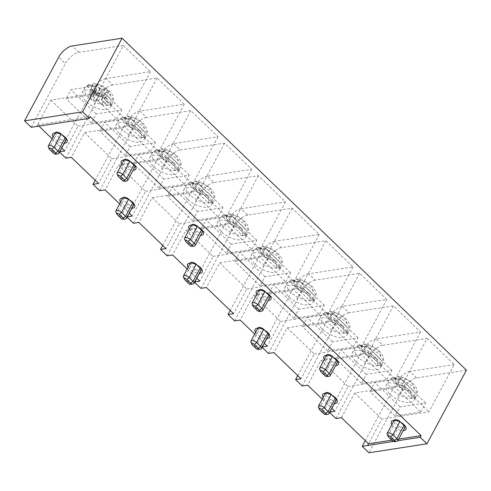 <?xml version="1.0" encoding="UTF-8"?>
<svg xmlns="http://www.w3.org/2000/svg" width="491" height="491" viewBox="0 0 491 491"><rect width="100%" height="100%" fill="white"/><g stroke="black" fill="none" stroke-linecap="round" stroke-linejoin="round"><path stroke-width="0.37" stroke-dasharray="2.46 1.84" d="M466.45 370.146L416.583 377.892A12.698 5.874 -46.1 0 0 403.062 389.093L368.907 452.8M393.408 441.434L397.759 440.758M341.429 417.688L354.692 392.947L401.828 385.625L427.158 338.391L382.753 345.283L376.137 338.907L420.542 332.008L393.395 305.844L348.997 312.742L342.38 306.366L386.779 299.467L359.639 273.303L315.234 280.195L308.618 273.818L353.017 266.92L325.877 240.756L281.472 247.654L274.856 241.277L319.26 234.379L292.114 208.215L247.716 215.113L241.099 208.73L285.498 201.838L258.358 175.668L213.953 182.566L207.337 176.189L251.736 169.291L224.596 143.126L180.191 150.025L173.575 143.642L217.979 136.75L190.833 110.579L146.435 117.478L139.818 111.101L184.217 104.202L157.077 78.038L112.672 84.937L106.056 78.56L150.461 71.661L123.315 45.497L97.985 92.731L50.849 100.054L36.702 126.445M123.315 45.497L78.91 52.39A12.698 5.874 -46.1 0 0 65.389 63.591L58.705 57.146M31.234 127.298L65.389 63.591M36.77 126.512L37.654 124.855L39.01 126.162M52.138 138.818L61.737 148.073M50.849 100.054L77.995 126.218L64.732 150.958M37.654 124.855L90.252 116.686M329.657 412.458L329.344 412.158L329.866 412.078M322.219 399.165L331.824 408.426M262.139 347.37L261.826 347.069L262.341 346.99M254.7 334.083L264.299 343.338M194.62 282.282L194.307 281.981L194.823 281.902M187.175 268.994L196.781 278.25M127.095 217.194L126.788 216.893L127.304 216.813M119.657 203.906L129.262 213.162M59.577 152.106L59.264 151.805L59.779 151.725M398.643 439.101L391.806 440.169M394.236 420.155A3.756 1.731 -151.8 0 0 395.126 422.309L399.109 426.145A3.756 1.731 -151.8 0 0 402.436 427.968A3.756 1.731 -151.8 0 0 404.842 427.544M326.718 355.067A3.756 1.731 -151.8 0 0 327.601 357.221L331.585 361.057A3.756 1.731 -151.8 0 0 334.917 362.88A3.756 1.731 -151.8 0 0 337.323 362.456M259.199 289.978A3.756 1.731 -151.8 0 0 260.083 292.133L264.066 295.969A3.756 1.731 -151.8 0 0 267.399 297.791A3.756 1.731 -151.8 0 0 269.798 297.368M191.674 224.89A3.756 1.731 -151.8 0 0 192.564 227.045L196.547 230.887A3.756 1.731 -151.8 0 0 199.874 232.709A3.756 1.731 -151.8 0 0 202.28 232.28M124.155 159.802A3.756 1.731 -151.8 0 0 125.039 161.956L129.023 165.798A3.756 1.731 -151.8 0 0 132.355 167.621A3.756 1.731 -151.8 0 0 134.761 167.192M325.502 393.046A3.756 1.731 -151.8 0 0 326.386 395.194L330.369 399.036A3.756 1.731 -151.8 0 0 333.702 400.859A3.756 1.731 -151.8 0 0 336.108 400.435M257.984 327.957A3.756 1.731 -151.8 0 0 258.867 330.105L262.851 333.948A3.756 1.731 -151.8 0 0 266.183 335.77A3.756 1.731 -151.8 0 0 268.583 335.347M190.459 262.869A3.756 1.731 -151.8 0 0 191.349 265.023L195.332 268.859A3.756 1.731 -151.8 0 0 198.659 270.682A3.756 1.731 -151.8 0 0 201.065 270.259M122.94 197.781A3.756 1.731 -151.8 0 0 123.824 199.935L127.807 203.771A3.756 1.731 -151.8 0 0 131.14 205.594A3.756 1.731 -151.8 0 0 133.546 205.17M55.422 132.693A3.756 1.731 -151.8 0 0 56.305 134.847L60.289 138.683A3.756 1.731 -151.8 0 0 63.621 140.506A3.756 1.731 -151.8 0 0 66.021 140.082M382.753 345.283A12.698 5.874 -46.1 0 0 369.232 356.484L335.967 418.535M427.158 338.391L454.298 364.555L428.968 411.796L381.838 419.111L367.685 445.503M416.583 377.892L409.899 371.448L454.298 364.555M401.828 385.625L428.968 411.796M354.692 392.947L381.838 419.111M420.719 412.017L425.599 402.915L400.048 406.886L395.169 415.987L420.719 412.017L395.464 387.675L400.343 378.573L374.793 382.544L369.913 391.64L395.464 387.675M395.169 415.987L369.913 391.64M409.899 371.448A12.698 5.874 -46.1 0 0 396.378 382.649L365.267 440.666M112.672 84.937A12.698 5.874 -46.1 0 0 99.151 96.138L65.88 158.182M59.264 151.805L92.535 89.761A12.698 5.874 -46.1 0 1 106.056 78.56M146.435 117.478A12.698 5.874 -46.1 0 0 132.914 128.679L99.642 190.729M139.818 111.101A12.698 5.874 -46.1 0 0 126.297 122.302L95.186 180.32M180.191 150.025A12.698 5.874 -46.1 0 0 166.67 161.226L133.405 223.27M173.575 143.642A12.698 5.874 -46.1 0 0 160.054 154.843L126.788 216.893M213.953 182.566A12.698 5.874 -46.1 0 0 200.432 193.767L167.161 255.817M207.337 176.189A12.698 5.874 -46.1 0 0 193.816 187.39L162.705 245.402M247.716 215.113A12.698 5.874 -46.1 0 0 234.195 226.314L200.923 288.358M241.099 208.73A12.698 5.874 -46.1 0 0 227.579 219.931L194.307 281.981M281.472 247.654A12.698 5.874 -46.1 0 0 267.951 258.855L234.686 320.905M274.856 241.277A12.698 5.874 -46.1 0 0 261.335 252.478L230.23 310.49M315.234 280.195A12.698 5.874 -46.1 0 0 301.713 291.396L268.442 353.446M308.618 273.818A12.698 5.874 -46.1 0 0 295.097 285.019L261.826 347.069M348.997 312.742A12.698 5.874 -46.1 0 0 335.476 323.943L302.204 385.994M342.38 306.366A12.698 5.874 -46.1 0 0 328.86 317.567L297.749 375.578M376.137 338.907A12.698 5.874 -46.1 0 0 362.616 350.108L329.344 412.158M157.077 78.038L131.748 125.279L84.612 132.601L71.348 157.335M84.612 132.601L111.752 158.765L98.488 183.499M184.217 104.202L158.888 151.443L111.752 158.765M131.748 125.279L158.888 151.443M150.633 151.67L155.512 142.568L129.968 146.533L125.088 155.635L150.633 151.67L125.383 127.322L130.262 118.227L104.712 122.191L99.833 131.293L125.383 127.322M125.088 155.635L99.833 131.293M155.512 142.568L130.262 118.227M129.968 146.533L104.712 122.191M140.358 130.79A15.872 7.322 -151.8 0 0 126.291 123.088A15.872 7.322 -151.8 0 0 116.128 124.88A15.872 7.322 -151.8 0 0 119.865 133.969A15.872 7.322 -151.8 0 0 133.939 141.672A15.872 7.322 -151.8 0 0 144.096 139.88A15.872 7.322 -151.8 0 0 140.358 130.79M140.825 137.713A15.859 7.316 -151.8 0 0 144.244 137.185C145.238 134.546 144.784 132.147 142.881 129.98L129.808 117.374L127.237 116.195L124.278 117.944A15.859 7.316 -151.8 0 0 120.866 118.472L122.609 116.944L126.39 117.901L139.469 130.508C141.359 132.638 141.813 135.043 140.825 137.713L120.866 118.472M124.278 117.944L144.244 137.185M150.461 71.661L125.131 118.902L77.995 126.218M97.985 92.731L125.131 118.902M116.876 119.123L121.756 110.021L96.205 113.992L91.326 123.094L116.876 119.123L91.621 94.781L96.5 85.68L70.95 89.65L66.07 98.746L91.621 94.781M91.326 123.094L66.07 98.746M121.756 110.021L96.5 85.68M96.205 113.992L70.95 89.65M106.602 98.243A15.872 7.322 -151.8 0 0 92.529 90.54A15.872 7.322 -151.8 0 0 82.365 92.339A15.872 7.322 -151.8 0 0 86.103 101.428A15.872 7.322 -151.8 0 0 100.176 109.131A15.872 7.322 -151.8 0 0 110.34 107.333A15.872 7.322 -151.8 0 0 106.602 98.243M105.295 92.603L108.714 92.069L105.338 88.816L101.919 89.344A1.59 0.73 28.2 0 1 99.882 88.527L96.046 84.833L93.474 83.654L90.522 85.397A15.859 7.316 -151.8 0 0 87.103 85.931L88.846 84.403L92.633 85.36L96.469 89.061A1.59 0.73 28.2 0 1 96.844 89.97A1.59 0.73 28.2 0 1 96.457 90.197L93.038 90.725L96.42 93.977L99.833 93.45A1.59 0.73 28.2 0 1 101.87 94.266L105.706 97.967C107.597 100.096 108.051 102.496 107.063 105.172A15.859 7.316 -151.8 0 0 110.481 104.638C111.475 102.005 111.021 99.599 109.125 97.433L105.289 93.738A1.59 0.73 28.2 0 1 104.914 92.824A1.59 0.73 28.2 0 1 105.295 92.603L101.747 99.219A1.59 0.73 -151.8 0 0 101.361 99.446A1.59 0.73 -151.8 0 0 101.735 100.354L105.111 103.607L101.698 104.141L98.323 100.882A1.59 0.73 -151.8 0 0 96.285 100.066L92.867 100.6L89.491 97.341L92.909 96.813A1.59 0.73 -151.8 0 0 93.296 96.586A1.59 0.73 -151.8 0 0 92.922 95.677L89.546 92.425L92.959 91.891L96.334 95.15A1.59 0.73 -151.8 0 0 98.372 95.966L101.79 95.432L105.166 98.685L101.747 99.219M108.714 92.069L105.166 98.685M105.338 88.816L101.79 95.432M90.522 85.397L94.425 89.159L92.959 91.891M107.063 105.172L103.159 101.41L106.578 100.876L105.111 103.607M106.578 100.876L110.481 104.638M87.103 85.931L91.007 89.693L94.425 89.159M103.159 101.41L101.698 104.141M91.007 89.693L89.546 92.425M93.038 90.725L89.491 97.341M96.42 93.977L92.867 100.6M190.833 110.579L165.504 157.82L118.368 165.142L105.105 189.882M118.368 165.142L145.514 191.306L132.251 216.046M217.979 136.75L192.65 183.984L145.514 191.306M165.504 157.82L192.65 183.984M184.395 184.211L189.274 175.109L163.724 179.08L158.845 188.182L184.395 184.211L159.139 159.87L164.019 150.768L138.474 154.739L133.595 163.834L159.139 159.87M158.845 188.182L133.595 163.834M189.274 175.109L164.019 150.768M163.724 179.08L138.474 154.739M174.121 163.331A15.872 7.322 -151.8 0 0 160.048 155.629A15.872 7.322 -151.8 0 0 149.89 157.427A15.872 7.322 -151.8 0 0 153.628 166.517A15.872 7.322 -151.8 0 0 167.695 174.219A15.872 7.322 -151.8 0 0 177.859 172.421A15.872 7.322 -151.8 0 0 174.121 163.331M174.587 170.26A15.859 7.316 -151.8 0 0 178 169.726C179 167.093 178.546 164.688 176.643 162.521L163.571 149.915L160.999 148.742L158.041 150.485A15.859 7.316 -151.8 0 0 154.628 151.019L156.371 149.491L160.152 150.449L173.231 163.055C175.115 165.185 175.569 167.584 174.587 170.26L154.628 151.019M158.041 150.485L178 169.726M224.596 143.126L199.266 190.367L152.13 197.689L138.867 222.423M152.13 197.689L179.276 223.853L166.013 248.587M251.736 169.291L226.412 216.531L179.276 223.853M199.266 190.367L226.412 216.531M218.157 216.752L223.037 207.656L197.486 211.621L192.607 220.723L218.157 216.752L192.902 192.411L197.781 183.309L172.231 187.28L167.351 196.382L192.902 192.411M192.607 220.723L167.351 196.382M223.037 207.656L197.781 183.309M197.486 211.621L172.231 187.28M207.883 195.878A15.872 7.322 -151.8 0 0 193.81 188.17A15.872 7.322 -151.8 0 0 183.646 189.968A15.872 7.322 -151.8 0 0 187.384 199.058A15.872 7.322 -151.8 0 0 201.457 206.76A15.872 7.322 -151.8 0 0 211.621 204.968A15.872 7.322 -151.8 0 0 207.883 195.878M208.344 202.801A15.859 7.316 -151.8 0 0 211.762 202.274C212.756 199.634 212.302 197.235 210.406 195.068L197.327 182.462L194.755 181.283L191.803 183.033A15.859 7.316 -151.8 0 0 188.384 183.56L190.127 182.032L193.914 182.99L206.987 195.596C208.878 197.726 209.332 200.132 208.344 202.801L188.384 183.56M191.803 183.033L211.762 202.274M258.358 175.668L233.029 222.908L185.893 230.23L172.629 254.964M185.893 230.23L213.033 256.394L199.769 281.134M285.498 201.838L260.169 249.072L213.033 256.394M233.029 222.908L260.169 249.072M251.914 249.299L256.793 240.197L231.249 244.168L226.369 253.264L251.914 249.299L226.664 224.958L231.543 215.856L205.993 219.821L201.114 228.923L226.664 224.958M226.369 253.264L201.114 228.923M256.793 240.197L231.543 215.856M231.249 244.168L205.993 219.821M241.64 228.419A15.872 7.322 -151.8 0 0 227.572 220.717A15.872 7.322 -151.8 0 0 217.409 222.509A15.872 7.322 -151.8 0 0 221.146 231.605A15.872 7.322 -151.8 0 0 235.22 239.307A15.872 7.322 -151.8 0 0 245.377 237.509A15.872 7.322 -151.8 0 0 241.64 228.419M242.106 235.349A15.859 7.316 -151.8 0 0 245.525 234.815C246.519 232.175 246.065 229.776 244.162 227.609L231.089 215.003L228.518 213.831L225.559 215.574A15.859 7.316 -151.8 0 0 222.147 216.108L223.89 214.573L227.671 215.537L240.75 228.137C242.64 230.273 243.094 232.673 242.106 235.349L222.147 216.108M225.559 215.574L245.525 234.815M292.114 208.215L266.785 255.455L219.649 262.777L206.386 287.511M219.649 262.777L246.795 288.941L233.532 313.675M319.26 234.379L293.931 281.619L246.795 288.941M266.785 255.455L293.931 281.619M285.676 281.84L290.555 272.744L265.005 276.709L260.126 285.811L285.676 281.84L260.42 257.499L265.3 248.397L239.755 252.368L234.876 261.47L260.42 257.499M260.126 285.811L234.876 261.47M290.555 272.744L265.3 248.397M265.005 276.709L239.755 252.368M275.402 260.96A15.872 7.322 -151.8 0 0 261.329 253.258A15.872 7.322 -151.8 0 0 251.171 255.056A15.872 7.322 -151.8 0 0 254.909 264.146A15.872 7.322 -151.8 0 0 268.976 271.848A15.872 7.322 -151.8 0 0 279.14 270.056A15.872 7.322 -151.8 0 0 275.402 260.96M275.868 267.89A15.859 7.316 -151.8 0 0 279.281 267.362C280.275 264.723 279.827 262.317 277.924 260.15L264.852 247.55L262.28 246.372L259.322 248.121A15.859 7.316 -151.8 0 0 255.903 248.649L257.652 247.12L261.433 248.078L274.506 260.684C276.396 262.814 276.85 265.214 275.868 267.89L255.903 248.649M259.322 248.121L279.281 267.362M325.877 240.756L300.547 287.996L253.411 295.318L240.148 320.052M253.411 295.318L280.557 321.482L267.294 346.216M353.017 266.92L327.687 314.16L280.557 321.482M300.547 287.996L327.687 314.16M319.438 314.387L324.318 305.285L298.767 309.256L293.888 318.352L319.438 314.387L294.183 290.04L299.062 280.944L273.512 284.909L268.632 294.011L294.183 290.04M293.888 318.352L268.632 294.011M324.318 305.285L299.062 280.944M298.767 309.256L273.512 284.909M309.164 293.508A15.872 7.322 -151.8 0 0 295.091 285.805A15.872 7.322 -151.8 0 0 284.927 287.597A15.872 7.322 -151.8 0 0 288.665 296.687A15.872 7.322 -151.8 0 0 302.738 304.395A15.872 7.322 -151.8 0 0 312.902 302.597A15.872 7.322 -151.8 0 0 309.164 293.508M309.625 300.437A15.859 7.316 -151.8 0 0 313.043 299.903C314.037 297.264 313.583 294.864 311.687 292.697L298.608 280.091L296.036 278.919L293.084 280.662A15.859 7.316 -151.8 0 0 289.665 281.19L291.409 279.661L295.195 280.625L308.268 293.225C310.159 295.361 310.613 297.761 309.625 300.437L289.665 281.19M293.084 280.662L313.043 299.903M359.639 273.303L334.31 320.537L287.174 327.859L273.91 352.599M287.174 327.859L314.314 354.029L301.051 378.764M386.779 299.467L361.45 346.707L314.314 354.029M334.31 320.537L361.45 346.707M353.195 346.928L358.074 337.826L332.53 341.797L327.65 350.899L353.195 346.928L327.945 322.587L332.824 313.485L307.274 317.456L302.395 326.558L327.945 322.587M327.65 350.899L302.395 326.558M358.074 337.826L332.824 313.485M332.53 341.797L307.274 317.456M342.921 326.049A15.872 7.322 -151.8 0 0 328.853 318.346A15.872 7.322 -151.8 0 0 318.69 320.144A15.872 7.322 -151.8 0 0 322.427 329.234A15.872 7.322 -151.8 0 0 336.501 336.936A15.872 7.322 -151.8 0 0 346.658 335.138A15.872 7.322 -151.8 0 0 342.921 326.049M343.387 332.978A15.859 7.316 -151.8 0 0 346.806 332.45C347.8 329.811 347.346 327.405 345.443 325.238L332.37 312.638L329.799 311.46L326.84 313.203A15.859 7.316 -151.8 0 0 323.428 313.737L325.171 312.208L328.952 313.166L342.031 325.772C343.921 327.902 344.375 330.302 343.387 332.978L323.428 313.737M326.84 313.203L346.806 332.45M393.395 305.844L368.066 353.084L320.93 360.406L307.667 385.14M320.93 360.406L348.076 386.57L334.813 411.305M420.542 332.008L395.212 379.248L348.076 386.57M368.066 353.084L395.212 379.248M386.957 379.475L391.836 370.374L366.286 374.338L361.407 383.44L386.957 379.475L361.701 355.128L366.581 346.032L341.036 349.997L336.157 359.099L361.701 355.128M361.407 383.44L336.157 359.099M391.836 370.374L366.581 346.032M366.286 374.338L341.036 349.997M376.683 358.596A15.872 7.322 -151.8 0 0 362.61 350.893A15.872 7.322 -151.8 0 0 352.452 352.685A15.872 7.322 -151.8 0 0 356.19 361.775A15.872 7.322 -151.8 0 0 370.257 369.478A15.872 7.322 -151.8 0 0 380.421 367.685A15.872 7.322 -151.8 0 0 376.683 358.596M377.149 365.519A15.859 7.316 -151.8 0 0 380.562 364.991C381.556 362.352 381.108 359.952 379.205 357.786L366.133 345.179L363.561 344.007L360.603 345.75A15.859 7.316 -151.8 0 0 357.184 346.278L358.933 344.75L362.714 345.713L375.787 358.313C377.677 360.443 378.131 362.849 377.149 365.519L357.184 346.278M360.603 345.75L380.562 364.991M425.599 402.915L400.343 378.573M400.048 406.886L374.793 382.544M410.439 391.137A15.872 7.322 -151.8 0 0 396.372 383.434A15.872 7.322 -151.8 0 0 386.208 385.232A15.872 7.322 -151.8 0 0 389.946 394.322A15.872 7.322 -151.8 0 0 404.019 402.025A15.872 7.322 -151.8 0 0 414.183 400.226A15.872 7.322 -151.8 0 0 410.439 391.137M410.906 398.066A15.859 7.316 -151.8 0 0 414.324 397.532C415.318 394.899 414.864 392.493 412.968 390.327L399.889 377.726L397.317 376.548L394.365 378.291A15.859 7.316 -151.8 0 0 390.946 378.825L392.69 377.297L396.476 378.254L409.549 390.861C411.44 392.99 411.894 395.39 410.906 398.066L390.946 378.825M394.365 378.291L414.324 397.532M387.196 434.443A3.756 1.731 -151.8 0 0 388.025 435.542L392.008 439.384A3.756 1.731 -151.8 0 0 396.838 441.317M319.678 369.355A3.756 1.731 -151.8 0 0 320.506 370.453L324.49 374.295A3.756 1.731 -151.8 0 0 329.314 376.229M252.159 304.267A3.756 1.731 -151.8 0 0 252.982 305.365L256.971 309.207A3.756 1.731 -151.8 0 0 261.795 311.141M184.634 239.178A3.756 1.731 -151.8 0 0 185.463 240.283L189.446 244.119A3.756 1.731 -151.8 0 0 194.276 246.052M117.116 174.096A3.756 1.731 -151.8 0 0 117.944 175.195L121.928 179.031A3.756 1.731 -151.8 0 0 126.752 180.964M318.463 407.334A3.756 1.731 -151.8 0 0 319.291 408.432L323.274 412.274A3.756 1.731 -151.8 0 0 328.098 414.208M250.944 342.245A3.756 1.731 -151.8 0 0 251.766 343.344L255.756 347.186A3.756 1.731 -151.8 0 0 260.58 349.119M183.419 277.157A3.756 1.731 -151.8 0 0 184.248 278.256L188.231 282.098A3.756 1.731 -151.8 0 0 193.061 284.031M115.901 212.069A3.756 1.731 -151.8 0 0 116.729 213.168L120.712 217.01A3.756 1.731 -151.8 0 0 125.536 218.943M48.382 146.981A3.756 1.731 -151.8 0 0 49.21 148.079L53.194 151.922A3.756 1.731 -151.8 0 0 58.018 153.855M100.876 91.4L94.223 103.81M134.638 123.941L127.985 136.351M168.401 156.482L161.742 168.892M202.157 189.029L195.504 201.439M235.919 221.57L229.266 233.98M269.682 254.117L263.023 266.527M303.438 286.658L296.785 299.068M337.2 319.205L330.547 331.615M370.963 351.746L364.304 364.156M404.719 384.293L398.066 396.697M391.867 424.58A8.255 3.805 -151.8 0 0 403.179 430.644M324.342 359.492A8.255 3.805 -151.8 0 0 335.66 365.556M256.824 294.404A8.255 3.805 -151.8 0 0 268.135 300.474M189.305 229.315A8.255 3.805 -151.8 0 0 200.616 235.385M121.786 164.227A8.255 3.805 -151.8 0 0 133.098 170.297M323.127 397.471A8.255 3.805 -151.8 0 0 334.445 403.534M255.608 332.382A8.255 3.805 -151.8 0 0 266.92 338.446M188.09 267.294A8.255 3.805 -151.8 0 0 199.401 273.358M120.571 202.206A8.255 3.805 -151.8 0 0 131.883 208.27M53.046 137.118A8.255 3.805 -151.8 0 0 64.364 143.188M78.91 52.39L72.226 45.945M99.151 96.138L92.535 89.761M132.914 128.679L126.297 122.302M166.67 161.226L160.054 154.843M200.432 193.767L193.816 187.39M234.195 226.314L227.579 219.931M267.951 258.855L261.335 252.478M301.713 291.396L295.097 285.019M335.476 323.943L328.86 317.567M369.232 356.484L362.616 350.108M403.062 389.093L396.378 382.649M127.237 116.195C133.03 116.619 138.259 118.957 142.924 123.21C147.147 127.457 148.307 131.582 146.404 135.577A15.872 7.322 28.2 0 0 142.666 126.488A15.872 7.322 -151.8 0 0 128.599 118.785A15.872 7.322 -151.8 0 0 118.435 120.577A15.872 7.322 -151.8 0 0 122.173 129.667A15.872 7.322 28.2 0 0 136.24 137.37A15.872 7.322 28.2 0 0 146.404 135.577L144.096 139.88M129.808 117.374A10.581 4.879 -151.8 0 1 141.469 122.879A10.581 4.879 28.2 0 1 142.881 129.98M139.469 130.508A10.581 4.879 28.2 0 1 127.807 125.002A10.581 4.879 -151.8 0 1 126.39 117.901M93.474 83.654C99.274 84.078 104.503 86.416 109.162 90.663C113.384 94.916 114.55 99.041 112.648 103.03A15.872 7.322 28.2 0 0 108.904 93.941A15.872 7.322 -151.8 0 0 94.837 86.238A15.872 7.322 -151.8 0 0 84.673 88.036A15.872 7.322 -151.8 0 0 88.411 97.126A15.872 7.322 28.2 0 0 102.484 104.829A15.872 7.322 28.2 0 0 112.648 103.03L110.34 107.333M105.706 97.967A10.581 4.879 28.2 0 1 94.045 92.461A10.581 4.879 -151.8 0 1 92.633 85.36M96.046 84.833A10.581 4.879 -151.8 0 1 107.707 90.338A10.581 4.879 28.2 0 1 109.125 97.433M105.289 93.738L101.735 100.354M101.919 89.344L98.372 95.966M96.334 95.15L99.882 88.527M96.469 89.061L92.922 95.677M98.323 100.882L101.87 94.266M96.457 90.197L92.909 96.813M99.833 93.45L96.285 100.066M160.999 148.742C166.793 149.166 172.022 151.504 176.68 155.751C180.909 160.005 182.069 164.129 180.166 168.118A15.872 7.322 28.2 0 0 176.429 159.029A15.872 7.322 -151.8 0 0 162.355 151.326A15.872 7.322 -151.8 0 0 152.192 153.124A15.872 7.322 -151.8 0 0 155.935 162.214A15.872 7.322 28.2 0 0 170.003 169.917A15.872 7.322 28.2 0 0 180.166 168.118L177.859 172.421M163.571 149.915A10.581 4.879 -151.8 0 1 175.232 155.426A10.581 4.879 28.2 0 1 176.643 162.521M173.231 163.055A10.581 4.879 28.2 0 1 161.57 157.543A10.581 4.879 -151.8 0 1 160.152 150.449M194.755 181.283C200.555 181.707 205.784 184.045 210.443 188.292C214.665 192.546 215.831 196.67 213.929 200.666A15.872 7.322 28.2 0 0 210.185 191.576A15.872 7.322 -151.8 0 0 196.118 183.873A15.872 7.322 -151.8 0 0 185.954 185.666A15.872 7.322 -151.8 0 0 189.692 194.755A15.872 7.322 28.2 0 0 203.765 202.458A15.872 7.322 28.2 0 0 213.929 200.666L211.621 204.968M197.327 182.462A10.581 4.879 -151.8 0 1 208.988 187.967A10.581 4.879 28.2 0 1 210.406 195.068M206.987 195.596A10.581 4.879 28.2 0 1 195.326 190.091A10.581 4.879 -151.8 0 1 193.914 182.99M228.518 213.831C234.311 214.254 239.54 216.586 244.205 220.84C248.428 225.093 249.588 229.217 247.685 233.207A15.872 7.322 28.2 0 0 243.947 224.117A15.872 7.322 -151.8 0 0 229.88 216.414A15.872 7.322 -151.8 0 0 219.716 218.207A15.872 7.322 -151.8 0 0 223.454 227.302A15.872 7.322 28.2 0 0 237.521 235.005A15.872 7.322 28.2 0 0 247.685 233.207L245.377 237.509M231.089 215.003A10.581 4.879 -151.8 0 1 242.75 220.508A10.581 4.879 28.2 0 1 244.162 227.609M240.75 228.137A10.581 4.879 28.2 0 1 229.088 222.632A10.581 4.879 -151.8 0 1 227.671 215.537M262.28 246.372C268.074 246.795 273.303 249.133 277.961 253.381C282.19 257.634 283.35 261.758 281.447 265.754A15.872 7.322 28.2 0 0 277.71 256.658A15.872 7.322 -151.8 0 0 263.636 248.955A15.872 7.322 -151.8 0 0 253.473 250.754A15.872 7.322 -151.8 0 0 257.216 259.843A15.872 7.322 28.2 0 0 271.284 267.546A15.872 7.322 28.2 0 0 281.447 265.754L279.14 270.056M264.852 247.55A10.581 4.879 -151.8 0 1 276.513 253.055A10.581 4.879 28.2 0 1 277.924 260.15M274.506 260.684A10.581 4.879 28.2 0 1 262.851 255.179A10.581 4.879 -151.8 0 1 261.433 248.078M296.036 278.919C301.836 279.342 307.065 281.674 311.724 285.928C315.946 290.181 317.112 294.299 315.21 298.295A15.872 7.322 28.2 0 0 311.466 289.205A15.872 7.322 -151.8 0 0 297.399 281.503A15.872 7.322 -151.8 0 0 287.235 283.295A15.872 7.322 -151.8 0 0 290.973 292.39A15.872 7.322 28.2 0 0 305.046 300.093A15.872 7.322 28.2 0 0 315.21 298.295L312.902 302.597M298.608 280.091A10.581 4.879 -151.8 0 1 310.269 285.596A10.581 4.879 28.2 0 1 311.687 292.697M308.268 293.225A10.581 4.879 28.2 0 1 296.607 287.72A10.581 4.879 -151.8 0 1 295.195 280.625M329.799 311.46C335.592 311.883 340.822 314.222 345.486 318.469C349.709 322.722 350.869 326.846 348.966 330.842A15.872 7.322 28.2 0 0 345.228 321.746A15.872 7.322 -151.8 0 0 331.161 314.044A15.872 7.322 -151.8 0 0 320.997 315.842A15.872 7.322 -151.8 0 0 324.735 324.932A15.872 7.322 28.2 0 0 338.802 332.634A15.872 7.322 28.2 0 0 348.966 330.842L346.658 335.138M332.37 312.638A10.581 4.879 -151.8 0 1 344.031 318.143A10.581 4.879 28.2 0 1 345.443 325.238M342.031 325.772A10.581 4.879 28.2 0 1 330.369 320.267A10.581 4.879 -151.8 0 1 328.952 313.166M363.561 344.007C369.355 344.424 374.584 346.763 379.242 351.016C383.471 355.269 384.631 359.387 382.728 363.383A15.872 7.322 28.2 0 0 378.991 354.293A15.872 7.322 -151.8 0 0 364.917 346.591A15.872 7.322 -151.8 0 0 354.754 348.383A15.872 7.322 -151.8 0 0 358.498 357.473A15.872 7.322 28.2 0 0 372.565 365.175A15.872 7.322 28.2 0 0 382.728 363.383L380.421 367.685M366.133 345.179A10.581 4.879 -151.8 0 1 377.794 350.684A10.581 4.879 28.2 0 1 379.205 357.786M375.787 358.313A10.581 4.879 28.2 0 1 364.132 352.808A10.581 4.879 -151.8 0 1 362.714 345.713M397.317 376.548C403.117 376.971 408.346 379.31 413.005 383.557C417.227 387.81 418.393 391.935 416.491 395.924A15.872 7.322 28.2 0 0 412.747 386.834A15.872 7.322 -151.8 0 0 398.68 379.132A15.872 7.322 -151.8 0 0 388.516 380.93A15.872 7.322 -151.8 0 0 392.254 390.02A15.872 7.322 28.2 0 0 406.327 397.722A15.872 7.322 28.2 0 0 416.491 395.924L414.183 400.226M399.889 377.726A10.581 4.879 -151.8 0 1 411.55 383.232A10.581 4.879 28.2 0 1 412.968 390.327M409.549 390.861A10.581 4.879 28.2 0 1 397.888 385.349A10.581 4.879 -151.8 0 1 396.476 378.254M399.109 426.145L392.008 439.384L392.487 440.826M395.126 422.309L388.025 435.542L388.504 436.984M331.585 361.057L324.49 374.295L324.968 375.738M320.985 371.896L320.506 370.453L327.601 357.221M264.066 295.969L256.971 309.207L257.45 310.65M253.466 306.807L252.982 305.365L260.083 292.133M196.547 230.887L189.446 244.119L189.925 245.561M185.942 241.725L185.463 240.283L192.564 227.045M129.023 165.798L121.928 179.031L122.406 180.473M118.423 176.637L117.944 175.195L125.039 161.956M330.369 399.036L323.274 412.274L323.753 413.717M326.386 395.194L319.291 408.432L319.77 409.875M262.851 333.948L255.756 347.186L256.234 348.628M252.251 344.786L251.766 343.344L258.867 330.105M195.332 268.859L188.231 282.098L188.71 283.54M184.726 279.698L184.248 278.256L191.349 265.023M127.807 203.771L120.712 217.01L121.191 218.452M117.208 214.61L116.729 213.168L123.824 199.935M60.289 138.683L53.194 151.922L53.672 153.364M49.689 149.522L49.21 148.079L56.305 134.847M122.609 116.944L118.435 120.577L116.128 124.88M88.846 84.403L84.673 88.036L82.365 92.339M101.361 99.446L104.914 92.824M93.296 96.586L96.844 89.97M156.371 149.491L152.192 153.124L149.89 157.427M190.127 182.032L185.954 185.666L183.646 189.968M223.89 214.573L219.716 218.207L217.409 222.509M257.652 247.12L253.473 250.754L251.171 255.056M291.409 279.661L287.235 283.295L284.927 287.597M325.171 312.208L320.997 315.842L318.69 320.144M358.933 344.75L354.754 348.383L352.452 352.685M392.69 377.297L388.516 380.93L386.208 385.232"/><path stroke-width="0.74" d="M365.267 440.666L362.223 446.356L368.907 452.8L426.967 443.778L466.45 370.146L122.093 38.2L72.226 45.945A12.698 5.874 -46.1 0 0 58.705 57.146L24.55 120.854L82.617 111.831L122.093 38.2M82.617 111.831L89.368 118.343L31.234 127.298L24.55 120.854M362.223 446.356L393.408 441.434M397.759 440.758L420.216 437.272L421.106 435.615L90.252 116.686L89.368 118.343M426.967 443.778L420.216 437.272M39.01 126.162L52.138 138.818M61.737 148.073L64.732 150.958L59.779 151.725M329.657 412.458L335.967 418.535L341.429 417.688L368.508 443.784L391.806 440.169M329.866 412.078L334.813 411.305L331.824 408.426M297.749 375.578L295.588 379.611L302.204 385.994L307.667 385.14L322.219 399.165M295.588 379.611L301.051 378.764L273.91 352.599L268.442 353.446L262.139 347.37M262.341 346.99L267.294 346.216L264.299 343.338M230.23 310.49L228.07 314.522L234.686 320.905L240.148 320.052L254.7 334.083M228.07 314.522L233.532 313.675L206.386 287.511L200.923 288.358L194.62 282.282M194.823 281.902L199.769 281.134L196.781 278.25M162.705 245.402L160.545 249.434L167.161 255.817L172.629 254.964L187.175 268.994M160.545 249.434L166.013 248.587L138.867 222.423L133.405 223.27L127.095 217.194M127.304 216.813L132.251 216.046L129.262 213.162M95.186 180.32L93.026 184.352L99.642 190.729L105.105 189.882L119.657 203.906M93.026 184.352L98.488 183.499L71.348 157.335L65.88 158.182L59.577 152.106M421.106 435.615L398.643 439.101M394.598 441.667L396.838 441.317A3.756 1.731 -151.8 0 0 397.747 440.783L404.842 427.544A3.756 1.731 -151.8 0 0 403.958 425.39L399.975 421.554A3.756 1.731 -151.8 0 0 396.642 419.731A3.756 1.731 -151.8 0 0 394.236 420.155L387.141 433.393A3.756 1.731 -151.8 0 0 387.196 434.443L388.142 436.505A1.639 0.755 -151.8 0 0 388.504 436.984L392.487 440.826A1.639 0.755 -151.8 0 0 394.598 441.667A1.639 0.755 -151.8 0 0 394.604 440.495L390.621 436.659A1.639 0.755 -151.8 0 0 388.798 435.799A1.639 0.755 -151.8 0 0 388.142 436.505M327.074 376.585L329.314 376.229A3.756 1.731 -151.8 0 0 330.222 375.695L337.323 362.456A3.756 1.731 -151.8 0 0 336.439 360.308L332.45 356.466A3.756 1.731 -151.8 0 0 329.123 354.643A3.756 1.731 -151.8 0 0 326.718 355.067L319.623 368.305A3.756 1.731 -151.8 0 0 319.678 369.355L320.623 371.417A1.639 0.755 -151.8 0 0 320.985 371.896L324.968 375.738A1.639 0.755 -151.8 0 0 327.074 376.585A1.639 0.755 -151.8 0 0 327.086 375.406L323.103 371.57A1.639 0.755 -151.8 0 0 321.274 370.717A1.639 0.755 -151.8 0 0 320.623 371.417M259.555 311.497L261.795 311.141A3.756 1.731 -151.8 0 0 262.703 310.607L269.798 297.368A3.756 1.731 -151.8 0 0 268.915 295.22L264.931 291.378A3.756 1.731 -151.8 0 0 261.605 289.555A3.756 1.731 -151.8 0 0 259.199 289.978L252.098 303.217A3.756 1.731 -151.8 0 0 252.159 304.267L253.104 306.329A1.639 0.755 -151.8 0 0 253.466 306.807L257.45 310.65A1.639 0.755 -151.8 0 0 259.555 311.497A1.639 0.755 -151.8 0 0 259.567 310.324L255.584 306.482A1.639 0.755 -151.8 0 0 253.755 305.629A1.639 0.755 -151.8 0 0 253.104 306.329M192.036 246.408L194.276 246.052A3.756 1.731 -151.8 0 0 195.185 245.518L202.28 232.28A3.756 1.731 -151.8 0 0 201.396 230.132L197.413 226.29A3.756 1.731 -151.8 0 0 194.08 224.467A3.756 1.731 -151.8 0 0 191.674 224.89L184.579 238.129A3.756 1.731 -151.8 0 0 184.634 239.178L185.58 241.241A1.639 0.755 -151.8 0 0 185.942 241.725L189.925 245.561A1.639 0.755 -151.8 0 0 192.036 246.408A1.639 0.755 -151.8 0 0 192.042 245.236L188.059 241.394A1.639 0.755 -151.8 0 0 186.236 240.541A1.639 0.755 -151.8 0 0 185.58 241.241M124.511 181.32L126.752 180.964A3.756 1.731 -151.8 0 0 127.66 180.43L134.761 167.192A3.756 1.731 -151.8 0 0 133.877 165.044L129.888 161.201A3.756 1.731 -151.8 0 0 126.561 159.379A3.756 1.731 -151.8 0 0 124.155 159.802L117.061 173.041A3.756 1.731 -151.8 0 0 117.116 174.096L118.061 176.159A1.639 0.755 -151.8 0 0 118.423 176.637L122.406 180.473A1.639 0.755 -151.8 0 0 124.511 181.32A1.639 0.755 -151.8 0 0 124.524 180.148L120.541 176.306A1.639 0.755 -151.8 0 0 118.712 175.453A1.639 0.755 -151.8 0 0 118.061 176.159M325.858 414.557L328.098 414.208A3.756 1.731 -151.8 0 0 329.007 413.668L336.108 400.435A3.756 1.731 -151.8 0 0 335.224 398.281L331.235 394.445A3.756 1.731 -151.8 0 0 327.908 392.622A3.756 1.731 -151.8 0 0 325.502 393.046L318.407 406.278A3.756 1.731 -151.8 0 0 318.463 407.334L319.408 409.396A1.639 0.755 -151.8 0 0 319.77 409.875L323.753 413.717A1.639 0.755 -151.8 0 0 325.858 414.557A1.639 0.755 -151.8 0 0 325.871 413.385L321.887 409.543A1.639 0.755 -151.8 0 0 320.058 408.69A1.639 0.755 -151.8 0 0 319.408 409.396M258.34 349.469L260.58 349.119A3.756 1.731 -151.8 0 0 261.488 348.585L268.583 335.347A3.756 1.731 -151.8 0 0 267.699 333.193L263.716 329.357A3.756 1.731 -151.8 0 0 260.39 327.534A3.756 1.731 -151.8 0 0 257.984 327.957L250.883 341.196A3.756 1.731 -151.8 0 0 250.944 342.245L251.889 344.308A1.639 0.755 -151.8 0 0 252.251 344.786L256.234 348.628A1.639 0.755 -151.8 0 0 258.34 349.469A1.639 0.755 -151.8 0 0 258.352 348.297L254.369 344.461A1.639 0.755 -151.8 0 0 252.54 343.602A1.639 0.755 -151.8 0 0 251.889 344.308M190.821 284.381L193.061 284.031A3.756 1.731 -151.8 0 0 193.97 283.497L201.065 270.259A3.756 1.731 -151.8 0 0 200.181 268.104L196.197 264.268A3.756 1.731 -151.8 0 0 192.865 262.446A3.756 1.731 -151.8 0 0 190.459 262.869L183.364 276.108A3.756 1.731 -151.8 0 0 183.419 277.157L184.364 279.219A1.639 0.755 -151.8 0 0 184.726 279.698L188.71 283.54A1.639 0.755 -151.8 0 0 190.821 284.381A1.639 0.755 -151.8 0 0 190.827 283.209L186.844 279.373A1.639 0.755 -151.8 0 0 185.021 278.514A1.639 0.755 -151.8 0 0 184.364 279.219M123.296 219.299L125.536 218.943A3.756 1.731 -151.8 0 0 126.445 218.409L133.546 205.17A3.756 1.731 -151.8 0 0 132.662 203.022L128.673 199.18A3.756 1.731 -151.8 0 0 125.346 197.357A3.756 1.731 -151.8 0 0 122.94 197.781L115.845 211.02A3.756 1.731 -151.8 0 0 115.901 212.069L116.846 214.131A1.639 0.755 -151.8 0 0 117.208 214.61L121.191 218.452A1.639 0.755 -151.8 0 0 123.296 219.299A1.639 0.755 -151.8 0 0 123.309 218.121L119.325 214.285A1.639 0.755 -151.8 0 0 117.496 213.432A1.639 0.755 -151.8 0 0 116.846 214.131M55.778 154.211L58.018 153.855A3.756 1.731 -151.8 0 0 58.926 153.321L66.021 140.082A3.756 1.731 -151.8 0 0 65.137 137.934L61.154 134.092A3.756 1.731 -151.8 0 0 57.828 132.269A3.756 1.731 -151.8 0 0 55.422 132.693L48.321 145.931A3.756 1.731 -151.8 0 0 48.382 146.981L49.327 149.043A1.639 0.755 -151.8 0 0 49.689 149.522L53.672 153.364A1.639 0.755 -151.8 0 0 55.778 154.211A1.639 0.755 -151.8 0 0 55.79 153.039L51.807 149.196A1.639 0.755 -151.8 0 0 49.978 148.343A1.639 0.755 -151.8 0 0 49.327 149.043M367.618 445.441L368.508 443.784M397.747 440.783A3.756 1.731 -151.8 0 0 396.857 438.629L392.874 434.787A3.756 1.731 -151.8 0 0 389.547 432.964A3.756 1.731 -151.8 0 0 387.141 433.393M330.222 375.695A3.756 1.731 -151.8 0 0 329.338 373.541L325.355 369.705A3.756 1.731 -151.8 0 0 322.028 367.882A3.756 1.731 -151.8 0 0 319.623 368.305M262.703 310.607A3.756 1.731 -151.8 0 0 261.82 308.452L257.836 304.616A3.756 1.731 -151.8 0 0 254.504 302.794A3.756 1.731 -151.8 0 0 252.098 303.217M195.185 245.518A3.756 1.731 -151.8 0 0 194.295 243.37L190.312 239.528A3.756 1.731 -151.8 0 0 186.985 237.705A3.756 1.731 -151.8 0 0 184.579 238.129M127.66 180.43A3.756 1.731 -151.8 0 0 126.776 178.282L122.793 174.44A3.756 1.731 -151.8 0 0 119.466 172.617A3.756 1.731 -151.8 0 0 117.061 173.041M329.007 413.668A3.756 1.731 -151.8 0 0 328.123 411.519L324.14 407.677A3.756 1.731 -151.8 0 0 320.813 405.854A3.756 1.731 -151.8 0 0 318.407 406.278M261.488 348.585A3.756 1.731 -151.8 0 0 260.604 346.431L256.621 342.589A3.756 1.731 -151.8 0 0 253.288 340.766A3.756 1.731 -151.8 0 0 250.883 341.196M193.97 283.497A3.756 1.731 -151.8 0 0 193.08 281.343L189.096 277.501A3.756 1.731 -151.8 0 0 185.77 275.678A3.756 1.731 -151.8 0 0 183.364 276.108M126.445 218.409A3.756 1.731 -151.8 0 0 125.561 216.255L121.578 212.419A3.756 1.731 -151.8 0 0 118.251 210.596A3.756 1.731 -151.8 0 0 115.845 211.02M58.926 153.321A3.756 1.731 -151.8 0 0 58.042 151.167L54.059 147.331A3.756 1.731 -151.8 0 0 50.726 145.508A3.756 1.731 -151.8 0 0 48.321 145.931M403.179 430.644A8.255 3.805 -151.8 0 0 403.921 430.582A8.255 3.805 -151.8 0 0 403.983 424.678A8.255 3.805 -151.8 0 0 393.389 420.425A8.255 3.805 -151.8 0 0 391.867 424.58M335.66 365.556A8.255 3.805 -151.8 0 0 336.396 365.494A8.255 3.805 -151.8 0 0 336.458 359.59A8.255 3.805 -151.8 0 0 325.864 355.343A8.255 3.805 -151.8 0 0 324.342 359.492M268.135 300.474A8.255 3.805 -151.8 0 0 268.878 300.406A8.255 3.805 -151.8 0 0 268.939 294.502A8.255 3.805 -151.8 0 0 258.346 290.255A8.255 3.805 -151.8 0 0 256.824 294.404M200.616 235.385A8.255 3.805 -151.8 0 0 201.359 235.318A8.255 3.805 -151.8 0 0 201.42 229.414A8.255 3.805 -151.8 0 0 190.827 225.166A8.255 3.805 -151.8 0 0 189.305 229.315M133.098 170.297A8.255 3.805 -151.8 0 0 133.834 170.23A8.255 3.805 -151.8 0 0 133.902 164.325A8.255 3.805 -151.8 0 0 123.302 160.078A8.255 3.805 -151.8 0 0 121.786 164.227M334.445 403.534A8.255 3.805 -151.8 0 0 335.181 403.473A8.255 3.805 -151.8 0 0 335.243 397.563A8.255 3.805 -151.8 0 0 324.649 393.316A8.255 3.805 -151.8 0 0 323.127 397.471M266.92 338.446A8.255 3.805 -151.8 0 0 267.663 338.385A8.255 3.805 -151.8 0 0 267.724 332.481A8.255 3.805 -151.8 0 0 257.131 328.227A8.255 3.805 -151.8 0 0 255.608 332.382M199.401 273.358A8.255 3.805 -151.8 0 0 200.144 273.297A8.255 3.805 -151.8 0 0 200.205 267.392A8.255 3.805 -151.8 0 0 189.612 263.139A8.255 3.805 -151.8 0 0 188.09 267.294M131.883 208.27A8.255 3.805 -151.8 0 0 132.619 208.209A8.255 3.805 -151.8 0 0 132.687 202.304A8.255 3.805 -151.8 0 0 122.087 198.057A8.255 3.805 -151.8 0 0 120.571 202.206M64.364 143.188A8.255 3.805 -151.8 0 0 65.1 143.12A8.255 3.805 -151.8 0 0 65.162 137.216A8.255 3.805 -151.8 0 0 54.569 132.969A8.255 3.805 -151.8 0 0 53.046 137.118M403.958 425.39L396.857 438.629L394.604 440.495M399.975 421.554L392.874 434.787L390.621 436.659M336.439 360.308L329.338 373.541L327.086 375.406M332.45 356.466L325.355 369.705L323.103 371.57M268.915 295.22L261.82 308.452L259.567 310.324M264.931 291.378L257.836 304.616L255.584 306.482M201.396 230.132L194.295 243.37L192.042 245.236M197.413 226.29L190.312 239.528L188.059 241.394M133.877 165.044L126.776 178.282L124.524 180.148M129.888 161.201L122.793 174.44L120.541 176.306M335.224 398.281L328.123 411.519L325.871 413.385M331.235 394.445L324.14 407.677L321.887 409.543M267.699 333.193L260.604 346.431L258.352 348.297M263.716 329.357L256.621 342.589L254.369 344.461M200.181 268.104L193.08 281.343L190.827 283.209M196.197 264.268L189.096 277.501L186.844 279.373M132.662 203.022L125.561 216.255L123.309 218.121M128.673 199.18L121.578 212.419L119.325 214.285M65.137 137.934L58.042 151.167L55.79 153.039M61.154 134.092L54.059 147.331L51.807 149.196"/></g></svg>

